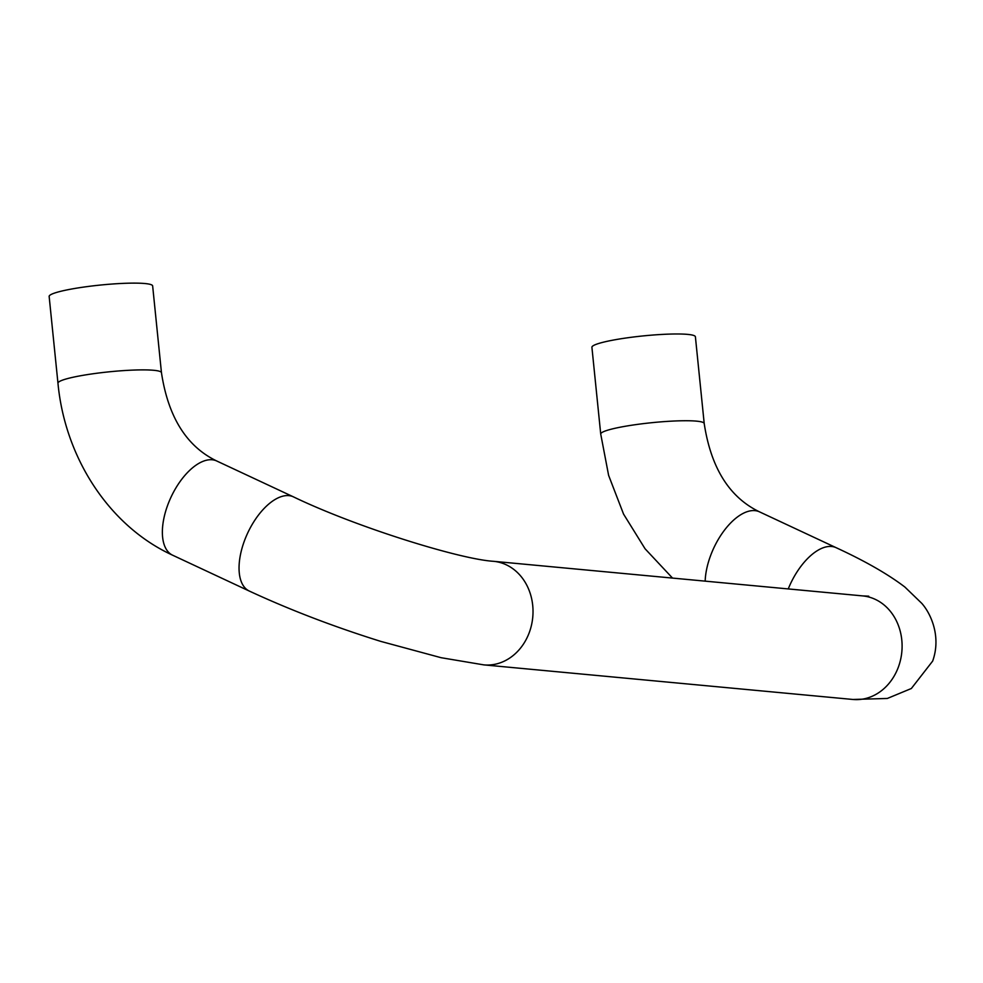 <?xml version="1.0" encoding="UTF-8"?>
<svg xmlns="http://www.w3.org/2000/svg" width="983" height="983" viewBox="0 0 983 983"><rect width="100%" height="100%" fill="white"/><g stroke="black" fill="none" stroke-linecap="round" stroke-linejoin="round"><path stroke-width="1.47" d="M704.209 423.538A52.013 6.144 -5.8 0 0 696.529 421.142A52.013 6.144 -5.8 0 0 638.065 424.312A52.013 6.144 -5.8 0 0 600.724 434.056L591.913 347.306A52.013 6.144 -5.8 0 1 629.255 337.55A52.013 6.144 -5.8 0 1 687.719 334.392A52.013 6.144 -5.8 0 1 695.399 336.788L704.209 423.538C710.967 467.92 729.386 497.361 759.466 511.836A52.013 26.074 -64.9 0 0 754.944 510.632A52.013 26.074 -64.9 0 0 722.616 532.7A52.013 26.074 -64.9 0 0 705.167 581.137M152.648 285.93A52.013 6.144 174.2 0 0 144.956 283.534A52.013 6.144 174.2 0 0 86.492 286.692A52.013 6.144 174.2 0 0 49.15 296.448L57.96 383.198A52.013 6.144 174.2 0 1 95.302 373.454A52.013 6.144 174.2 0 1 153.778 370.296A52.013 6.144 174.2 0 1 161.458 372.692L152.648 285.93M868.751 596.189L862.582 595.895A52.013 44.296 95.4 0 1 898.499 666.744A52.013 44.296 95.4 0 1 862.951 699.06A52.013 44.296 95.4 0 1 852.875 699.466L483.808 664.877A52.013 44.296 95.4 0 0 493.871 664.483A52.013 44.296 95.4 0 0 529.419 632.155A52.013 44.296 95.4 0 0 493.503 561.305C459.798 559.253 355.944 527.011 293.376 496.833A52.013 26.074 115.1 0 0 288.867 495.629A52.013 26.074 115.1 0 0 244.214 541.412A52.013 26.074 115.1 0 0 249.313 591.066C290.157 609.988 333.962 626.761 380.753 641.383L441.097 657.701L483.808 664.877M293.376 496.833L216.702 460.978A52.013 26.074 115.1 0 0 212.181 459.774A52.013 26.074 115.1 0 0 169.199 501.281A52.013 26.074 115.1 0 0 172.639 555.211C109.15 526.126 64.939 457.746 57.96 383.198M788.243 588.928A52.013 26.074 -64.9 0 1 831.618 546.487A52.013 26.074 -64.9 0 1 836.14 547.691L759.466 511.836M600.724 434.056L608.612 475.354L623.541 514.072L645.069 548.772L672.519 578.078M836.14 547.691C865.04 561.023 887.944 574.146 904.876 587.035L921.784 603.365C931.012 613.761 941.382 636.763 932.658 661.092L911.352 688.505L887.33 698.458L852.875 699.466M216.702 460.978C186.623 446.503 168.204 417.075 161.458 372.692M249.313 591.066L172.639 555.211M862.582 595.895L493.503 561.305"/></g></svg>
